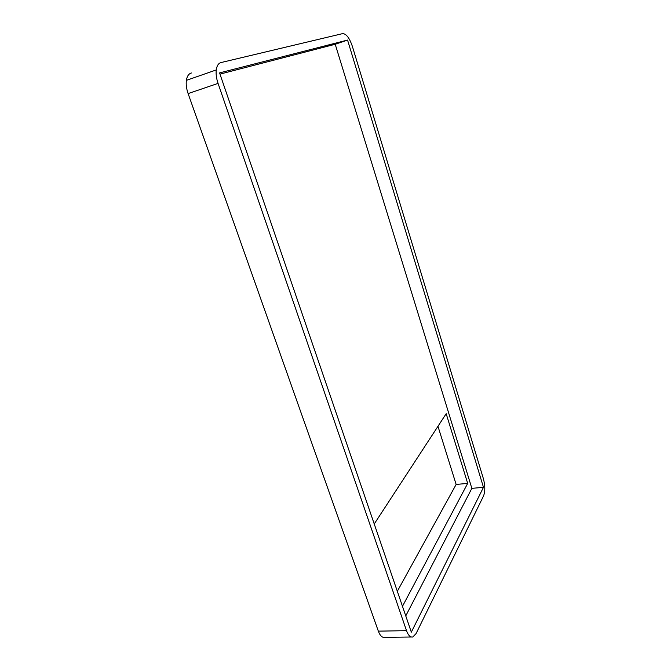 <?xml version="1.0" encoding="UTF-8"?>
<svg xmlns="http://www.w3.org/2000/svg" width="671" height="671" viewBox="0 0 671 671"><rect width="100%" height="100%" fill="white"/><g stroke="black" fill="none" stroke-linecap="round" stroke-linejoin="round"><path stroke-width="1.01" d="M483.531 495.978L416.062 633.6L412.799 636.989C410.342 637.492 408.253 635.387 406.517 630.673L218.058 83.389C216.398 78.465 215.802 73.978 216.255 69.935C216.85 65.716 218.452 63.25 221.053 62.546L342.655 33.609C346.253 33.701 349.499 37.97 352.392 46.425L483.405 478.742C485.217 485.661 485.259 491.407 483.531 495.978M411.331 637.005L384.819 637.349C382.26 637.853 380.096 635.781 378.335 631.143L188.115 93.596C186.446 88.773 185.867 84.361 186.379 80.361C187.033 76.2 188.71 73.735 191.411 72.988M411.331 632.149L219.56 72.904L347.561 40.067L483.472 487.322L411.331 632.149M405.762 615.911L471.856 488.354L483.472 487.322M471.856 488.354L335.215 44.269L347.561 40.067M335.215 44.269L219.979 74.112M374.233 523.976L446.181 413.705L467.687 483.388L402.474 606.324M467.687 483.388L456.137 484.445L397.324 591.294M456.137 484.445L437.97 426.295M188.115 93.596L218.058 83.389M378.335 631.143L406.517 630.673M186.379 80.361L216.255 69.935"/></g></svg>
